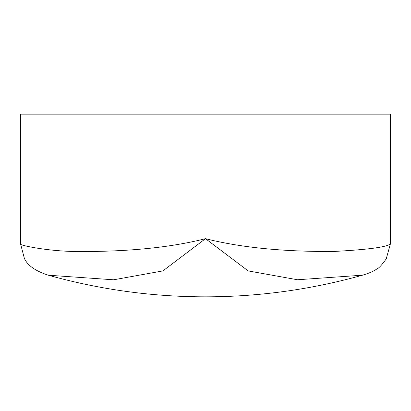 <?xml version="1.0" encoding="UTF-8"?>
<svg xmlns="http://www.w3.org/2000/svg" width="411" height="411" viewBox="0 0 411 411"><rect width="100%" height="100%" fill="white"/><g stroke="black" fill="none" stroke-linecap="round" stroke-linejoin="round"><path stroke-width="0.62" d="M20.55 243.785C16.908 244.889 47.743 251.419 76.919 251.496C110.847 251.738 160.511 250.099 205.5 238.683L162.874 270.911L113.595 279.793L48.354 275.216C35.608 271.132 27.609 265.527 24.362 258.391L20.55 243.785L20.55 114.166L390.45 114.166L390.45 243.738L386.145 259.171M390.45 243.738L390.45 243.697C387.645 246.99 368.873 249.575 334.133 251.45C300.544 251.702 250.998 250.171 205.5 238.683L248.152 270.895L297.456 279.757L362.476 275.195C369.14 273.264 374.077 271.075 377.293 268.63C378.824 268.296 381.922 264.884 386.592 258.401M20.55 236.001L20.55 235.59M362.492 275.195C311.106 289.585 258.735 296.799 205.372 296.834C152.106 296.799 99.822 289.606 48.524 275.262"/></g></svg>
